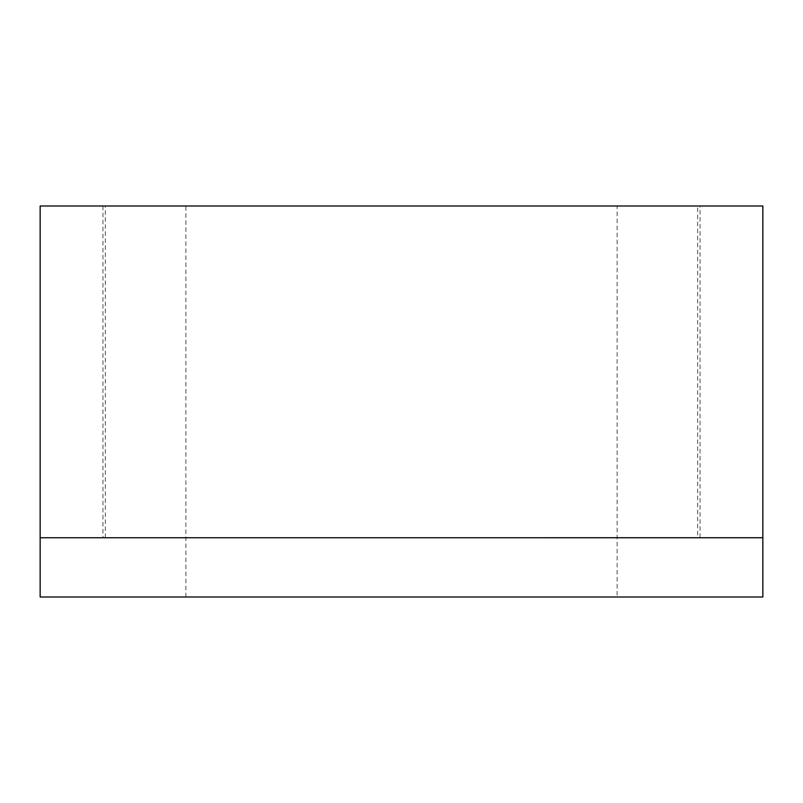 <?xml version="1.0" encoding="UTF-8"?>
<svg xmlns="http://www.w3.org/2000/svg" width="803" height="803" viewBox="0 0 803 803"><rect width="100%" height="100%" fill="white"/><g stroke="black" fill="none" stroke-linecap="round" stroke-linejoin="round"><path stroke-width="0.6" stroke-dasharray="4.01 3.01" d="M762.85 537.759L40.15 537.759L762.85 537.739M697.687 537.759L105.313 537.759L697.687 537.759L697.687 206.03L105.313 206.03L697.687 206.03M40.15 597L762.85 597M617.126 597L185.874 597L617.126 597L617.126 206.03L185.874 206.03L617.126 206.03M700.055 537.739L102.945 537.739L700.055 537.739L700.055 206L102.945 206L700.055 206M762.85 206L40.15 206M185.874 597L185.874 206.03M105.313 537.739L105.313 206.03M102.945 206L102.945 537.739"/><path stroke-width="1.2" d="M40.15 537.759L762.85 537.759L762.85 597L40.15 597L40.15 537.759L762.85 537.739L762.85 206L40.15 206L40.15 537.739"/></g></svg>
